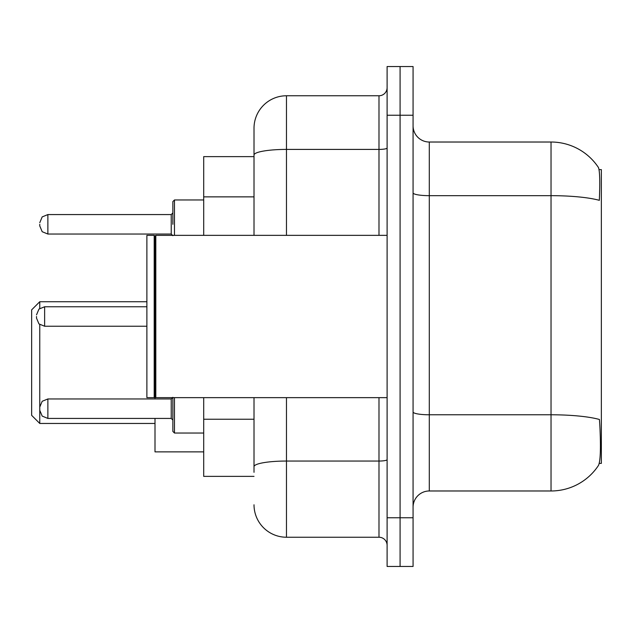 <?xml version="1.0" encoding="UTF-8"?>
<svg xmlns="http://www.w3.org/2000/svg" width="633" height="633" viewBox="0 0 633 633"><rect width="100%" height="100%" fill="white"/><g stroke="black" fill="none" stroke-linecap="round" stroke-linejoin="round"><path stroke-width="0.95" d="M599.245 463.388L601.35 463.388L601.35 169.612L599.047 169.612M254.015 156.628L203.699 156.628L203.699 235.349M254.015 476.372L203.699 476.372L203.699 397.651M429.301 490.979L551.034 490.979A56.804 56.804 0 0 0 598.533 465.342L598.209 465.825L598.533 465.342C600.48 460.769 600.923 447.673 599.862 426.056L599.451 419.489A56.804 9.867 180 0 0 551.034 414.781L551.034 142.021A56.804 56.804 0 0 1 598.209 167.175L598.209 167.175A56.804 56.804 0 0 0 551.034 142.021L429.301 142.021A16.229 16.229 0 0 1 413.072 125.785A16.229 16.229 0 0 0 429.301 142.021L429.301 490.979A16.229 16.229 0 0 0 413.072 507.215M413.072 566.456L413.072 66.544L400.088 66.544L400.088 566.456L413.072 566.456L387.103 566.456L387.103 517.762L400.088 517.762L400.088 566.456M413.072 192.851A16.229 2.817 0 0 0 429.301 195.668L551.034 195.668A56.804 9.867 180 0 1 599.332 200.337C600.108 181.639 599.799 170.688 598.407 167.468A56.804 56.804 0 0 0 551.034 142.021A56.804 56.804 0 0 1 598.407 167.468M254.015 472.313L254.015 397.651M413.072 115.238L400.088 115.238L400.088 66.544L387.103 66.544L387.103 517.762M387.103 115.238L400.088 115.238L400.088 517.762L413.072 517.762M286.472 397.651L286.472 537.235L378.985 537.235L378.985 397.651M254.015 235.349L254.015 128.222A32.465 32.465 0 0 1 286.472 95.765L378.985 95.765A8.118 8.118 0 0 0 387.103 87.647M254.015 128.222L254.015 146.081M387.103 545.353A8.118 8.118 0 0 0 378.985 537.235M286.472 537.235A32.465 32.465 0 0 1 254.015 504.778M155.006 398.956L155.006 236.156L155.813 235.349L155.813 397.651L387.103 397.651M154.191 397.651L146.888 397.651L146.888 235.349L154.191 235.349L154.191 397.651L155.006 396.844L155.813 397.651M39.768 408.689L39.768 407.066L39.768 408.689M174.479 397.651L174.479 433.035L172.856 431.413L172.856 397.651M36.516 316.5L36.516 318.122L36.516 316.5M39.768 224.311L39.768 225.934L39.768 224.311M172.856 224.311L172.856 201.587L172.856 224.311M39.768 308.382L39.768 301.727L31.65 309.846L31.65 415.343L39.768 423.461L155.006 423.461M39.768 324.618L39.768 423.461M155.006 418.429L155.006 451.867L203.699 451.867M254.015 196.863L203.699 196.863M254.015 419.228L203.699 419.228M551.034 490.979L551.034 414.781L429.301 414.781A16.229 2.817 0 0 1 413.072 411.964M387.103 459.629A8.118 1.408 0 0 1 378.985 461.046L286.472 461.046A32.465 5.634 180 0 0 254.015 466.679M286.472 95.765L286.472 149.412L378.985 149.412L378.985 95.765M254.015 155.045A32.465 5.634 180 0 1 286.472 149.412L286.472 235.349M378.985 235.349L378.985 149.412A8.118 1.408 0 0 0 387.103 148.003M39.768 407.066L42.189 401.282L47.879 398.956L47.879 418.429L171.234 418.429L171.234 398.956L172.856 397.326M146.888 306.76L44.634 306.76L44.634 326.24L38.945 323.906L36.516 318.122M203.699 199.965L174.479 199.965L174.479 235.349M171.234 214.571L47.879 214.571L47.879 234.044L171.234 234.044L171.234 214.571L172.856 212.949M155.006 236.156L154.191 235.349M155.813 235.349L387.103 235.349M171.234 418.429L172.856 420.051M47.879 398.956L171.234 398.956M174.479 433.035L203.699 433.035M47.879 418.429L42.189 416.095L39.768 410.311M44.634 326.24L146.888 326.24M44.634 306.76L38.945 309.094L36.516 314.878M47.879 234.044L42.189 231.718L39.768 225.934M47.879 214.571L42.189 216.905L39.768 222.689M171.234 234.044L172.856 235.674M174.479 199.965L172.856 201.587M39.768 301.727L146.888 301.727"/></g></svg>
